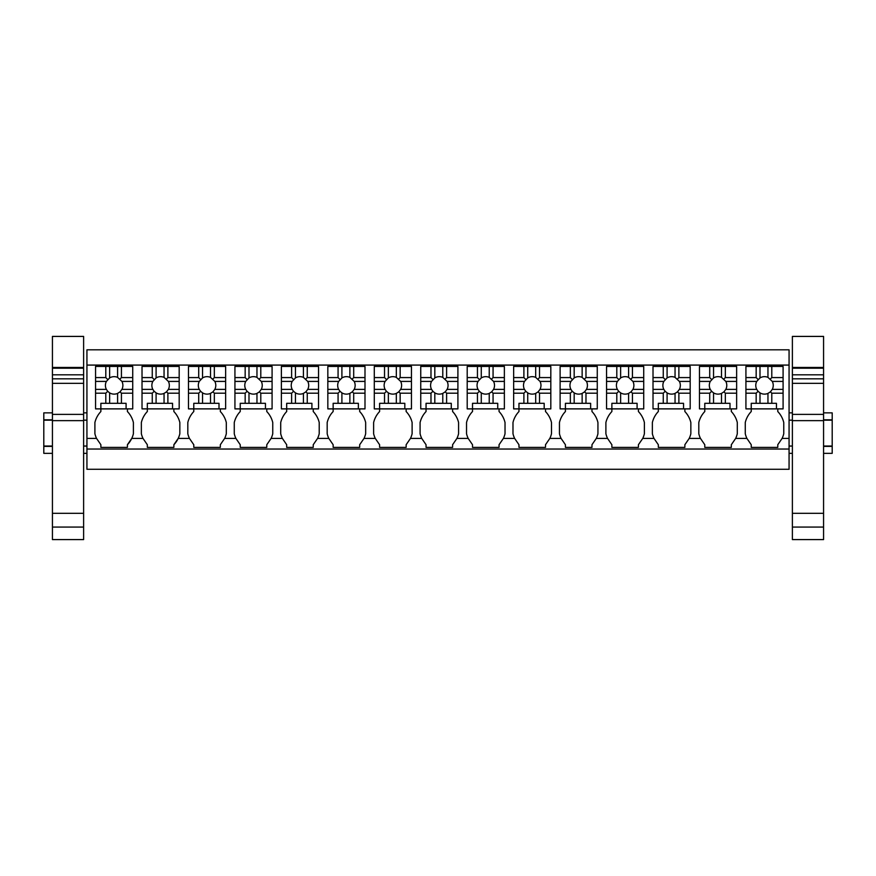 <?xml version="1.0" encoding="UTF-8"?>
<svg xmlns="http://www.w3.org/2000/svg" width="876" height="876" viewBox="0 0 876 876"><rect width="100%" height="100%" fill="white"/><g stroke="black" fill="none" stroke-linecap="round" stroke-linejoin="round"><path stroke-width="1.31" d="M86.932 449.038L789.068 449.038L789.068 469.284L86.932 469.284L86.932 349.82L789.068 349.82L789.068 438.416L782.104 438.416L777.778 444.723L777.778 447.384L751.236 447.384L751.236 444.723L746.91 438.416L735.654 438.416L731.329 444.723L731.329 447.384L704.786 447.384L704.786 444.723L700.461 438.416L689.204 438.416L684.868 444.723L684.868 447.384L658.325 447.384L658.325 444.723L654 438.416L642.743 438.416L638.418 444.723L638.418 447.384L611.875 447.384L611.875 444.723L607.55 438.416L596.293 438.416L591.968 444.723L591.968 447.384L565.414 447.384L565.414 444.723L561.089 438.416L549.832 438.416L545.507 444.723L545.507 447.384L518.964 447.384L518.964 444.723L514.639 438.416L503.382 438.416L499.057 444.723L499.057 447.384L472.514 447.384L472.514 444.723L468.178 438.416L456.922 438.416L452.596 444.723L452.596 447.384L426.054 447.384L426.054 444.723L421.728 438.416L410.472 438.416L406.146 444.723L406.146 447.384L379.604 447.384L379.604 444.723L375.278 438.416L364.022 438.416L359.686 444.723L359.686 447.384L333.143 447.384L333.143 444.723L328.818 438.416L317.561 438.416L313.236 444.723L313.236 447.384L286.693 447.384L286.693 444.723L282.368 438.416L271.111 438.416L266.786 444.723L266.786 447.384L240.232 447.384L240.232 444.723L235.907 438.416L224.65 438.416L220.325 444.723L220.325 447.384L193.782 447.384L193.782 444.723L189.457 438.416L178.2 438.416L173.875 444.723A24.068 24.068 0 0 0 179.843 433.751L179.843 422.517A24.057 24.057 0 0 0 173.875 411.545L173.875 408.884M86.932 365.084L789.068 365.084M789.068 449.038L789.068 438.416M142.021 377.578L152.26 377.578L152.26 366.42L142.021 366.42L142.021 408.884L147.332 408.884L147.332 411.545A24.057 24.057 0 0 0 141.354 422.517L141.354 433.751A24.068 24.068 0 0 0 142.996 438.416L147.332 444.723L147.332 447.384L173.875 447.384L173.875 444.723M142.996 438.416L131.739 438.416L127.414 444.723A24.068 24.068 0 0 0 133.393 433.751L133.393 422.517A24.057 24.057 0 0 0 127.414 411.545L127.414 408.884M95.561 377.578L105.799 377.578L105.799 366.42L95.561 366.42L95.561 408.884L100.871 408.884L100.871 411.545A24.057 24.057 0 0 0 94.904 422.517L94.904 433.751A24.068 24.068 0 0 0 96.546 438.416L100.871 444.723L100.871 447.384L127.414 447.384L127.414 444.723M745.925 377.578L756.163 377.578L756.163 366.42L745.925 366.42L745.925 408.884L751.236 408.884L751.236 411.545A24.057 24.057 0 0 0 745.268 422.517L745.268 433.751A24.068 24.068 0 0 0 746.91 438.416M782.104 438.416A24.068 24.068 0 0 0 783.757 433.751L783.757 422.517A24.057 24.057 0 0 0 777.778 411.545L777.778 408.884M188.471 377.578L198.71 377.578L198.71 366.42L188.471 366.42L188.471 408.884L193.782 408.884L193.782 411.545A24.057 24.057 0 0 0 187.814 422.517L187.814 433.751A24.068 24.068 0 0 0 189.457 438.416M224.65 438.416A24.068 24.068 0 0 0 226.304 433.751L226.304 422.517A24.057 24.057 0 0 0 220.325 411.545L220.325 408.884M234.932 377.578L245.16 377.578L245.16 366.42L234.932 366.42L234.932 408.884L240.232 408.884L240.232 411.545A24.057 24.057 0 0 0 234.264 422.517L234.264 433.751A24.068 24.068 0 0 0 235.907 438.416M271.111 438.416A24.068 24.068 0 0 0 272.754 433.751L272.754 422.517A24.057 24.057 0 0 0 266.786 411.545L266.786 408.884M281.382 377.578L291.62 377.578L291.62 366.42L281.382 366.42L281.382 408.884L286.693 408.884L286.693 411.545A24.057 24.057 0 0 0 280.714 422.517L280.714 433.751A24.068 24.068 0 0 0 282.368 438.416M317.561 438.416A24.068 24.068 0 0 0 319.214 433.751L319.214 422.517A24.057 24.057 0 0 0 313.236 411.545L313.236 408.884M327.832 377.578L338.07 377.578L338.07 366.42L327.832 366.42L327.832 408.884L333.143 408.884L333.143 411.545A24.057 24.057 0 0 0 327.175 422.517L327.175 433.751A24.068 24.068 0 0 0 328.818 438.416M364.022 438.416A24.068 24.068 0 0 0 365.664 433.751L365.664 422.517A24.057 24.057 0 0 0 359.686 411.545L359.686 408.884M374.293 377.578L384.531 377.578L384.531 366.42L374.293 366.42L374.293 408.884L379.604 408.884L379.604 411.545A24.057 24.057 0 0 0 373.625 422.517L373.625 433.751A24.068 24.068 0 0 0 375.278 438.416M410.472 438.416A24.068 24.068 0 0 0 412.114 433.751L412.114 422.517A24.057 24.057 0 0 0 406.146 411.545L406.146 408.884M420.743 377.578L430.981 377.578L430.981 366.42L420.743 366.42L420.743 408.884L426.054 408.884L426.054 411.545A24.057 24.057 0 0 0 420.086 422.517L420.086 433.751A24.068 24.068 0 0 0 421.728 438.416M456.922 438.416A24.068 24.068 0 0 0 458.575 433.751L458.575 422.517A24.057 24.057 0 0 0 452.596 411.545L452.596 408.884M467.204 377.578L477.442 377.578L477.442 366.42L467.204 366.42L467.204 408.884L472.514 408.884L472.514 411.545A24.057 24.057 0 0 0 466.536 422.517L466.536 433.751A24.068 24.068 0 0 0 468.178 438.416M503.382 438.416A24.068 24.068 0 0 0 505.025 433.751L505.025 422.517A24.057 24.057 0 0 0 499.057 411.545L499.057 408.884M513.654 377.578L523.892 377.578L523.892 366.42L513.654 366.42L513.654 408.884L518.964 408.884L518.964 411.545A24.057 24.057 0 0 0 512.986 422.517L512.986 433.751A24.068 24.068 0 0 0 514.639 438.416M549.832 438.416A24.068 24.068 0 0 0 551.486 433.751L551.486 422.517A24.057 24.057 0 0 0 545.507 411.545L545.507 408.884M560.114 377.578L570.342 377.578L570.342 366.42L560.114 366.42L560.114 408.884L565.414 408.884L565.414 411.545A24.057 24.057 0 0 0 559.446 422.517L559.446 433.751A24.068 24.068 0 0 0 561.089 438.416M596.293 438.416A24.068 24.068 0 0 0 597.936 433.751L597.936 422.517A24.057 24.057 0 0 0 591.968 411.545L591.968 408.884M606.564 377.578L616.803 377.578L616.803 366.42L606.564 366.42L606.564 408.884L611.875 408.884L611.875 411.545A24.057 24.057 0 0 0 605.896 422.517L605.896 433.751A24.068 24.068 0 0 0 607.55 438.416M642.743 438.416A24.068 24.068 0 0 0 644.386 433.751L644.386 422.517A24.057 24.057 0 0 0 638.418 411.545L638.418 408.884M653.014 377.578L663.252 377.578L663.252 366.42L653.014 366.42L653.014 408.884L658.325 408.884L658.325 411.545A24.057 24.057 0 0 0 652.357 422.517L652.357 433.751A24.068 24.068 0 0 0 654 438.416M689.204 438.416A24.068 24.068 0 0 0 690.846 433.751L690.846 422.517A24.057 24.057 0 0 0 684.868 411.545L684.868 408.884M699.475 377.578L709.713 377.578L709.713 366.42L699.475 366.42L699.475 408.884L704.786 408.884L704.786 411.545A24.057 24.057 0 0 0 698.807 422.517L698.807 433.751A24.068 24.068 0 0 0 700.461 438.416M735.654 438.416A24.068 24.068 0 0 0 737.296 433.751L737.296 422.517A24.057 24.057 0 0 0 731.329 411.545L731.329 408.884M86.932 446.048L83.614 446.048M52.429 446.048L43.8 446.048L43.8 420.162L52.429 420.162M86.932 420.162L83.614 420.162M52.429 453.341L43.8 453.341L43.8 446.377L52.429 446.377M86.932 453.341L83.614 453.341M43.8 420.162L43.8 412.87L52.429 412.87M43.8 419.834L52.429 419.834M823.571 446.048L832.2 446.048L832.2 420.162L823.571 420.162M792.386 420.162L789.068 420.162M792.386 446.048L789.068 446.048M832.2 446.048L832.2 453.341L823.571 453.341M792.386 453.341L789.068 453.341M823.571 419.834L832.2 419.834L832.2 412.87L823.571 412.87M823.571 446.377L832.2 446.377M109.631 403.31L109.631 392.875A8.727 8.727 0 0 0 117.592 393.412L117.592 403.31L105.799 403.31L105.799 393.204L107.715 391.298L109.631 392.875M121.425 403.31L121.425 393.204L132.725 393.204L132.725 408.884L126.089 408.884L126.089 403.31L117.592 403.31M126.089 408.884L100.871 408.884L100.871 403.31L105.799 403.31M121.425 393.204L120.045 391.835L117.592 393.412M117.592 377.37A8.727 8.727 0 0 0 109.631 377.917L109.631 366.42L117.592 366.42L117.592 377.37L121.917 381.41L132.725 381.41L132.725 393.204M120.045 391.835L121.917 389.382A8.727 8.727 0 0 0 121.917 381.41M107.715 391.298L106.379 389.382A8.727 8.727 0 0 1 106.379 381.41L109.631 377.917M95.561 389.382L106.379 389.382M95.561 393.204L105.799 393.204M121.917 389.382L132.725 389.382M121.425 377.578L132.725 377.578L132.725 366.42L121.425 366.42L121.425 377.578L120.045 378.958M121.425 366.42L117.592 366.42M132.725 377.578L132.725 381.41M95.561 381.41L106.379 381.41M105.799 377.578L107.715 379.494M105.799 366.42L109.631 366.42M156.092 403.31L156.092 392.875A8.727 8.727 0 0 0 164.053 393.412L164.053 403.31L152.26 403.31L152.26 393.204L154.165 391.298L156.092 392.875M167.885 403.31L167.885 393.204L179.186 393.204L179.186 408.884L172.55 408.884L172.55 403.31L164.053 403.31M172.55 408.884L147.332 408.884L147.332 403.31L152.26 403.31M167.885 393.204L166.506 391.835L164.053 393.412M164.053 377.37A8.727 8.727 0 0 0 156.092 377.917L156.092 366.42L164.053 366.42L164.053 377.37L168.367 381.41L179.186 381.41L179.186 393.204M166.506 391.835L168.367 389.382A8.727 8.727 0 0 0 168.367 381.41M154.165 391.298L152.829 389.382A8.727 8.727 0 0 1 152.829 381.41L156.092 377.917M142.021 389.382L152.829 389.382M142.021 393.204L152.26 393.204M168.367 389.382L179.186 389.382M167.885 377.578L179.186 377.578L179.186 366.42L167.885 366.42L167.885 377.578L166.506 378.958M167.885 366.42L164.053 366.42M179.186 377.578L179.186 381.41M142.021 381.41L152.829 381.41M152.26 377.578L154.165 379.494M152.26 366.42L156.092 366.42M202.542 403.31L202.542 392.875A8.727 8.727 0 0 0 210.503 393.412L210.503 403.31L198.71 403.31L198.71 393.204L200.615 391.298L202.542 392.875M214.335 403.31L214.335 393.204L225.636 393.204L225.636 408.884L219 408.884L219 403.31L210.503 403.31M219 408.884L193.782 408.884L193.782 403.31L198.71 403.31M214.335 393.204L212.956 391.835L210.503 393.412M210.503 377.37A8.727 8.727 0 0 0 202.542 377.917L202.542 366.42L210.503 366.42L210.503 377.37L214.828 381.41L225.636 381.41L225.636 393.204M212.956 391.835L214.828 389.382A8.727 8.727 0 0 0 214.828 381.41M200.615 391.298L199.279 389.382A8.727 8.727 0 0 1 199.279 381.41L202.542 377.917M188.471 389.382L199.279 389.382M188.471 393.204L198.71 393.204M214.828 389.382L225.636 389.382M214.335 377.578L225.636 377.578L225.636 366.42L214.335 366.42L214.335 377.578L212.956 378.958M214.335 366.42L210.503 366.42M225.636 377.578L225.636 381.41M188.471 381.41L199.279 381.41M198.71 377.578L200.615 379.494M198.71 366.42L202.542 366.42M248.992 403.31L248.992 392.875A8.727 8.727 0 0 0 256.964 393.412L256.964 403.31L245.16 403.31L245.16 393.204L247.076 391.298L248.992 392.875M260.796 403.31L260.796 393.204L272.086 393.204L272.086 408.884L265.45 408.884L265.45 403.31L256.964 403.31M265.45 408.884L240.232 408.884L240.232 403.31L245.16 403.31M260.796 393.204L259.416 391.835L256.964 393.412M256.964 377.37A8.727 8.727 0 0 0 248.992 377.917L248.992 366.42L256.964 366.42L256.964 377.37L261.278 381.41L272.086 381.41L272.086 393.204M259.416 391.835L261.278 389.382A8.727 8.727 0 0 0 261.278 381.41M247.076 391.298L245.74 389.382A8.727 8.727 0 0 1 245.74 381.41L248.992 377.917M234.932 389.382L245.74 389.382M234.932 393.204L245.16 393.204M261.278 389.382L272.086 389.382M260.796 377.578L272.086 377.578L272.086 366.42L260.796 366.42L260.796 377.578L259.416 378.958M260.796 366.42L256.964 366.42M272.086 377.578L272.086 381.41M234.932 381.41L245.74 381.41M245.16 377.578L247.076 379.494M245.16 366.42L248.992 366.42M295.453 403.31L295.453 392.875A8.727 8.727 0 0 0 303.414 393.412L303.414 403.31L291.62 403.31L291.62 393.204L293.526 391.298L295.453 392.875M307.246 403.31L307.246 393.204L318.546 393.204L318.546 408.884L311.911 408.884L311.911 403.31L303.414 403.31M311.911 408.884L286.693 408.884L286.693 403.31L291.62 403.31M307.246 393.204L305.866 391.835L303.414 393.412M303.414 377.37A8.727 8.727 0 0 0 295.453 377.917L295.453 366.42L303.414 366.42L303.414 377.37L307.739 381.41L318.546 381.41L318.546 393.204M305.866 391.835L307.739 389.382A8.727 8.727 0 0 0 307.739 381.41M293.526 391.298L292.19 389.382A8.727 8.727 0 0 1 292.19 381.41L295.453 377.917M281.382 389.382L292.19 389.382M281.382 393.204L291.62 393.204M307.739 389.382L318.546 389.382M307.246 377.578L318.546 377.578L318.546 366.42L307.246 366.42L307.246 377.578L305.866 378.958M307.246 366.42L303.414 366.42M318.546 377.578L318.546 381.41M281.382 381.41L292.19 381.41M291.62 377.578L293.526 379.494M291.62 366.42L295.453 366.42M341.903 403.31L341.903 392.875A8.727 8.727 0 0 0 349.874 393.412L349.874 403.31L338.07 403.31L338.07 393.204L339.987 391.298L341.903 392.875M353.696 403.31L353.696 393.204L364.996 393.204L364.996 408.884L358.361 408.884L358.361 403.31L349.874 403.31M358.361 408.884L333.143 408.884L333.143 403.31L338.07 403.31M353.696 393.204L352.316 391.835L349.874 393.412M349.874 377.37A8.727 8.727 0 0 0 341.903 377.917L341.903 366.42L349.874 366.42L349.874 377.37L354.189 381.41L364.996 381.41L364.996 393.204M352.316 391.835L354.189 389.382A8.727 8.727 0 0 0 354.189 381.41M339.987 391.298L338.651 389.382A8.727 8.727 0 0 1 338.651 381.41L341.903 377.917M327.832 389.382L338.651 389.382M327.832 393.204L338.07 393.204M354.189 389.382L364.996 389.382M353.696 377.578L364.996 377.578L364.996 366.42L353.696 366.42L353.696 377.578L352.316 378.958M353.696 366.42L349.874 366.42M364.996 377.578L364.996 381.41M327.832 381.41L338.651 381.41M338.07 377.578L339.987 379.494M338.07 366.42L341.903 366.42M388.364 403.31L388.364 392.875A8.727 8.727 0 0 0 396.324 393.412L396.324 403.31L384.531 403.31L384.531 393.204L386.436 391.298L388.364 392.875M400.157 403.31L400.157 393.204L411.457 393.204L411.457 408.884L404.821 408.884L404.821 403.31L396.324 403.31M404.821 408.884L379.604 408.884L379.604 403.31L384.531 403.31M400.157 393.204L398.777 391.835L396.324 393.412M396.324 377.37A8.727 8.727 0 0 0 388.364 377.917L388.364 366.42L396.324 366.42L396.324 377.37L400.65 381.41L411.457 381.41L411.457 393.204M398.777 391.835L400.65 389.382A8.727 8.727 0 0 0 400.65 381.41M386.436 391.298L385.101 389.382A8.727 8.727 0 0 1 385.101 381.41L388.364 377.917M374.293 389.382L385.101 389.382M374.293 393.204L384.531 393.204M400.65 389.382L411.457 389.382M400.157 377.578L411.457 377.578L411.457 366.42L400.157 366.42L400.157 377.578L398.777 378.958M400.157 366.42L396.324 366.42M411.457 377.578L411.457 381.41M374.293 381.41L385.101 381.41M384.531 377.578L386.436 379.494M384.531 366.42L388.364 366.42M434.814 403.31L434.814 392.875A8.727 8.727 0 0 0 442.774 393.412L442.774 403.31L430.981 403.31L430.981 393.204L432.897 391.298L434.814 392.875M446.607 403.31L446.607 393.204L457.907 393.204L457.907 408.884L451.271 408.884L451.271 403.31L442.774 403.31M451.271 408.884L426.054 408.884L426.054 403.31L430.981 403.31M446.607 393.204L445.227 391.835L442.774 393.412M442.774 377.37A8.727 8.727 0 0 0 434.814 377.917L434.814 366.42L442.774 366.42L442.774 377.37L447.099 381.41L457.907 381.41L457.907 393.204M445.227 391.835L447.099 389.382A8.727 8.727 0 0 0 447.099 381.41M432.897 391.298L431.55 389.382A8.727 8.727 0 0 1 431.55 381.41L434.814 377.917M420.743 389.382L431.55 389.382M420.743 393.204L430.981 393.204M447.099 389.382L457.907 389.382M446.607 377.578L457.907 377.578L457.907 366.42L446.607 366.42L446.607 377.578L445.227 378.958M446.607 366.42L442.774 366.42M457.907 377.578L457.907 381.41M420.743 381.41L431.55 381.41M430.981 377.578L432.897 379.494M430.981 366.42L434.814 366.42M481.274 403.31L481.274 392.875A8.727 8.727 0 0 0 489.235 393.412L489.235 403.31L477.442 403.31L477.442 393.204L479.347 391.298L481.274 392.875M493.068 403.31L493.068 393.204L504.368 393.204L504.368 408.884L497.732 408.884L497.732 403.31L489.235 403.31M497.732 408.884L472.514 408.884L472.514 403.31L477.442 403.31M493.068 393.204L491.688 391.835L489.235 393.412M489.235 377.37A8.727 8.727 0 0 0 481.274 377.917L481.274 366.42L489.235 366.42L489.235 377.37L493.549 381.41L504.368 381.41L504.368 393.204M491.688 391.835L493.549 389.382A8.727 8.727 0 0 0 493.549 381.41M479.347 391.298L478.011 389.382A8.727 8.727 0 0 1 478.011 381.41L481.274 377.917M467.204 389.382L478.011 389.382M467.204 393.204L477.442 393.204M493.549 389.382L504.368 389.382M493.068 377.578L504.368 377.578L504.368 366.42L493.068 366.42L493.068 377.578L491.688 378.958M493.068 366.42L489.235 366.42M504.368 377.578L504.368 381.41M467.204 381.41L478.011 381.41M477.442 377.578L479.347 379.494M477.442 366.42L481.274 366.42M527.724 403.31L527.724 392.875A8.727 8.727 0 0 0 535.685 393.412L535.685 403.31L523.892 403.31L523.892 393.204L525.797 391.298L527.724 392.875M539.517 403.31L539.517 393.204L550.818 393.204L550.818 408.884L544.182 408.884L544.182 403.31L535.685 403.31M544.182 408.884L518.964 408.884L518.964 403.31L523.892 403.31M539.517 393.204L538.138 391.835L535.685 393.412M535.685 377.37A8.727 8.727 0 0 0 527.724 377.917L527.724 366.42L535.685 366.42L535.685 377.37L540.01 381.41L550.818 381.41L550.818 393.204M538.138 391.835L540.01 389.382A8.727 8.727 0 0 0 540.01 381.41M525.797 391.298L524.461 389.382A8.727 8.727 0 0 1 524.461 381.41L527.724 377.917M513.654 389.382L524.461 389.382M513.654 393.204L523.892 393.204M540.01 389.382L550.818 389.382M539.517 377.578L550.818 377.578L550.818 366.42L539.517 366.42L539.517 377.578L538.138 378.958M539.517 366.42L535.685 366.42M550.818 377.578L550.818 381.41M513.654 381.41L524.461 381.41M523.892 377.578L525.797 379.494M523.892 366.42L527.724 366.42M574.174 403.31L574.174 392.875A8.727 8.727 0 0 0 582.146 393.412L582.146 403.31L570.342 403.31L570.342 393.204L572.258 391.298L574.174 392.875M585.978 403.31L585.978 393.204L597.268 393.204L597.268 408.884L590.632 408.884L590.632 403.31L582.146 403.31M590.632 408.884L565.414 408.884L565.414 403.31L570.342 403.31M585.978 393.204L584.599 391.835L582.146 393.412M582.146 377.37A8.727 8.727 0 0 0 574.174 377.917L574.174 366.42L582.146 366.42L582.146 377.37L586.46 381.41L597.268 381.41L597.268 393.204M584.599 391.835L586.46 389.382A8.727 8.727 0 0 0 586.46 381.41M572.258 391.298L570.922 389.382A8.727 8.727 0 0 1 570.922 381.41L574.174 377.917M560.114 389.382L570.922 389.382M560.114 393.204L570.342 393.204M586.46 389.382L597.268 389.382M585.978 377.578L597.268 377.578L597.268 366.42L585.978 366.42L585.978 377.578L584.599 378.958M585.978 366.42L582.146 366.42M597.268 377.578L597.268 381.41M560.114 381.41L570.922 381.41M570.342 377.578L572.258 379.494M570.342 366.42L574.174 366.42M620.635 403.31L620.635 392.875A8.727 8.727 0 0 0 628.596 393.412L628.596 403.31L616.803 403.31L616.803 393.204L618.708 391.298L620.635 392.875M632.428 403.31L632.428 393.204L643.729 393.204L643.729 408.884L637.093 408.884L637.093 403.31L628.596 403.31M637.093 408.884L611.875 408.884L611.875 403.31L616.803 403.31M632.428 393.204L631.048 391.835L628.596 393.412M628.596 377.37A8.727 8.727 0 0 0 620.635 377.917L620.635 366.42L628.596 366.42L628.596 377.37L632.921 381.41L643.729 381.41L643.729 393.204M631.048 391.835L632.921 389.382A8.727 8.727 0 0 0 632.921 381.41M618.708 391.298L617.372 389.382A8.727 8.727 0 0 1 617.372 381.41L620.635 377.917M606.564 389.382L617.372 389.382M606.564 393.204L616.803 393.204M632.921 389.382L643.729 389.382M632.428 377.578L643.729 377.578L643.729 366.42L632.428 366.42L632.428 377.578L631.048 378.958M632.428 366.42L628.596 366.42M643.729 377.578L643.729 381.41M606.564 381.41L617.372 381.41M616.803 377.578L618.708 379.494M616.803 366.42L620.635 366.42M667.085 403.31L667.085 392.875A8.727 8.727 0 0 0 675.046 393.412L675.046 403.31L663.252 403.31L663.252 393.204L665.169 391.298L667.085 392.875M678.878 403.31L678.878 393.204L690.178 393.204L690.178 408.884L683.543 408.884L683.543 403.31L675.046 403.31M683.543 408.884L658.325 408.884L658.325 403.31L663.252 403.31M678.878 393.204L677.498 391.835L675.046 393.412M675.046 377.37A8.727 8.727 0 0 0 667.085 377.917L667.085 366.42L675.046 366.42L675.046 377.37L679.371 381.41L690.178 381.41L690.178 393.204M677.498 391.835L679.371 389.382A8.727 8.727 0 0 0 679.371 381.41M665.169 391.298L663.833 389.382A8.727 8.727 0 0 1 663.833 381.41L667.085 377.917M653.014 389.382L663.833 389.382M653.014 393.204L663.252 393.204M679.371 389.382L690.178 389.382M678.878 377.578L690.178 377.578L690.178 366.42L678.878 366.42L678.878 377.578L677.498 378.958M678.878 366.42L675.046 366.42M690.178 377.578L690.178 381.41M653.014 381.41L663.833 381.41M663.252 377.578L665.169 379.494M663.252 366.42L667.085 366.42M713.546 403.31L713.546 392.875A8.727 8.727 0 0 0 721.506 393.412L721.506 403.31L709.713 403.31L709.713 393.204L711.619 391.298L713.546 392.875M725.339 403.31L725.339 393.204L736.639 393.204L736.639 408.884L730.004 408.884L730.004 403.31L721.506 403.31M730.004 408.884L704.786 408.884L704.786 403.31L709.713 403.31M725.339 393.204L723.959 391.835L721.506 393.412M721.506 377.37A8.727 8.727 0 0 0 713.546 377.917L713.546 366.42L721.506 366.42L721.506 377.37L725.821 381.41L736.639 381.41L736.639 393.204M723.959 391.835L725.821 389.382A8.727 8.727 0 0 0 725.821 381.41M711.619 391.298L710.283 389.382A8.727 8.727 0 0 1 710.283 381.41L713.546 377.917M699.475 389.382L710.283 389.382M699.475 393.204L709.713 393.204M725.821 389.382L736.639 389.382M725.339 377.578L736.639 377.578L736.639 366.42L725.339 366.42L725.339 377.578L723.959 378.958M725.339 366.42L721.506 366.42M736.639 377.578L736.639 381.41M699.475 381.41L710.283 381.41M709.713 377.578L711.619 379.494M709.713 366.42L713.546 366.42M759.996 403.31L759.996 392.875A8.727 8.727 0 0 0 767.956 393.412L767.956 403.31L756.163 403.31L756.163 393.204L758.079 391.298L759.996 392.875M771.789 403.31L771.789 393.204L783.089 393.204L783.089 408.884L776.454 408.884L776.454 403.31L767.956 403.31M776.454 408.884L751.236 408.884L751.236 403.31L756.163 403.31M771.789 393.204L770.409 391.835L767.956 393.412M767.956 377.37A8.727 8.727 0 0 0 759.996 377.917L759.996 366.42L767.956 366.42L767.956 377.37L772.282 381.41L783.089 381.41L783.089 393.204M770.409 391.835L772.282 389.382A8.727 8.727 0 0 0 772.282 381.41M758.079 391.298L756.733 389.382A8.727 8.727 0 0 1 756.733 381.41L759.996 377.917M745.925 389.382L756.733 389.382M745.925 393.204L756.163 393.204M772.282 389.382L783.089 389.382M771.789 377.578L783.089 377.578L783.089 366.42L771.789 366.42L771.789 377.578L770.409 378.958M771.789 366.42L767.956 366.42M783.089 377.578L783.089 381.41M745.925 381.41L756.733 381.41M756.163 377.578L758.079 379.494M756.163 366.42L759.996 366.42M83.614 367.46L83.614 336.417L52.429 336.417L52.429 367.46L83.614 367.46L83.614 527.067L52.429 527.067L52.429 513.314L83.614 513.314M52.429 527.067L52.429 539.583L83.614 539.583L83.614 527.067M52.429 513.314L52.429 420.644L83.614 420.644M52.429 420.644L52.429 414.381L83.614 414.381M52.429 414.381L52.429 383.338L83.614 383.338M83.614 374.808L52.429 374.808L52.429 383.338M52.429 374.808L52.429 368.205L83.614 368.205M52.429 368.205L52.429 367.46M823.571 367.46L823.571 336.417L792.386 336.417L792.386 367.46L823.571 367.46L823.571 527.067L792.386 527.067L792.386 513.314L823.571 513.314M792.386 527.067L792.386 539.583L823.571 539.583L823.571 527.067M792.386 513.314L792.386 420.644L823.571 420.644M792.386 420.644L792.386 414.381L823.571 414.381M792.386 414.381L792.386 383.338L823.571 383.338M823.571 374.808L792.386 374.808L792.386 383.338M792.386 374.808L792.386 368.205L823.571 368.205M792.386 368.205L792.386 367.46M96.546 438.416L86.932 438.416M52.429 378.826L83.614 378.826M792.386 378.826L823.571 378.826M86.932 412.87L83.614 412.87M792.386 412.87L789.068 412.87"/></g></svg>
